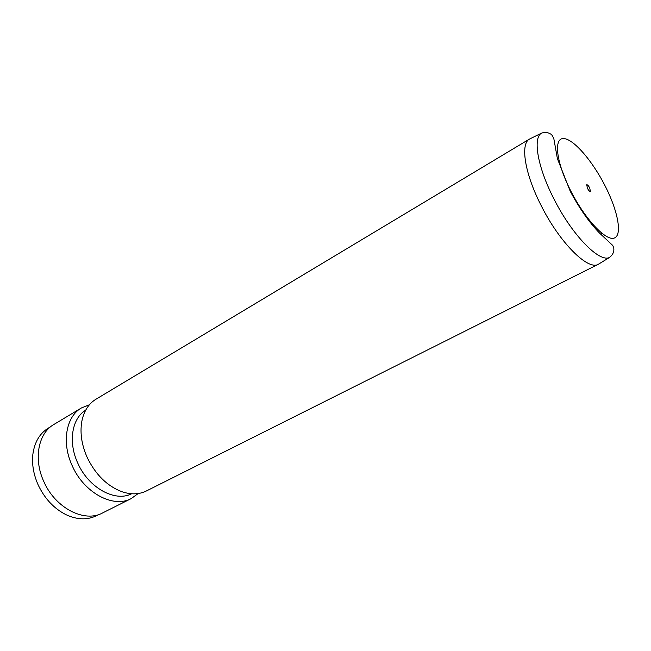 <?xml version="1.0" encoding="UTF-8"?>
<svg xmlns="http://www.w3.org/2000/svg" width="651" height="651" viewBox="0 0 651 651"><rect width="100%" height="100%" fill="white"/><g stroke="black" fill="none" stroke-linecap="round" stroke-linejoin="round"><path stroke-width="0.98" d="M589.716 187.911C588.504 185.722 587.511 184.681 586.738 184.778L587.43 188.31C588.642 190.499 589.635 191.54 590.408 191.451L589.716 187.911M601.068 232.627L601.687 235.133M598.733 264.062L598.367 264.257C588.097 270.857 559.665 242.685 541.184 205.61C524.73 173.622 520.1 143.814 529.523 139.045L95.933 399.242C89.097 403.417 84.532 410.154 82.221 419.447C79.617 431.353 81.285 444.063 87.242 457.572C95.616 474.717 107.195 486.102 121.965 491.725C131.046 494.76 139.184 494.508 146.369 490.976L598.407 264.241M131.632 493.767C115.227 502.352 88.65 487.957 77.86 463.3C67.916 442.184 71.887 418.39 85.68 410.187M138.207 493.531L131.233 498.568C113.486 508.455 84.101 492.978 72.277 465.88C61.349 442.664 66.036 416.559 81.416 407.957L89.407 404.767M131.233 498.568L102.476 512.996C84.516 522.956 55.319 508.122 43.861 481.65C33.25 458.979 38.295 433.232 53.821 424.509L81.416 407.957M98.911 514.485L96.364 515.763C87.267 520.157 77.168 519.807 66.068 514.713C53.976 508.602 44.667 498.658 38.132 484.865C33.551 474.498 31.793 464.318 32.867 454.333C34.519 442.232 39.63 433.517 48.215 428.187L50.656 426.722M570.886 191.182C585.159 219.273 605.918 241.252 614.194 238.079C622.69 235.32 617.872 210.59 604.795 185.291C591.832 159.975 572.782 138.158 563.18 138.573C553.383 138.565 556.483 163.116 570.886 191.182M609.71 257.332C599.726 263.264 572.074 235.19 553.838 198.726C537.636 167.274 532.648 138.036 541.445 133.178C544.846 132.015 547.873 132.283 550.518 133.984C551.584 134.277 552.715 135.961 553.903 139.054L557.386 158.592L570.268 191.321C579.618 208.694 589.367 222.609 599.514 233.05L612.786 245.492L613.722 247.852C614.341 251.408 612.998 254.574 609.71 257.332L598.367 264.257M529.523 139.045L541.445 133.178"/></g></svg>
